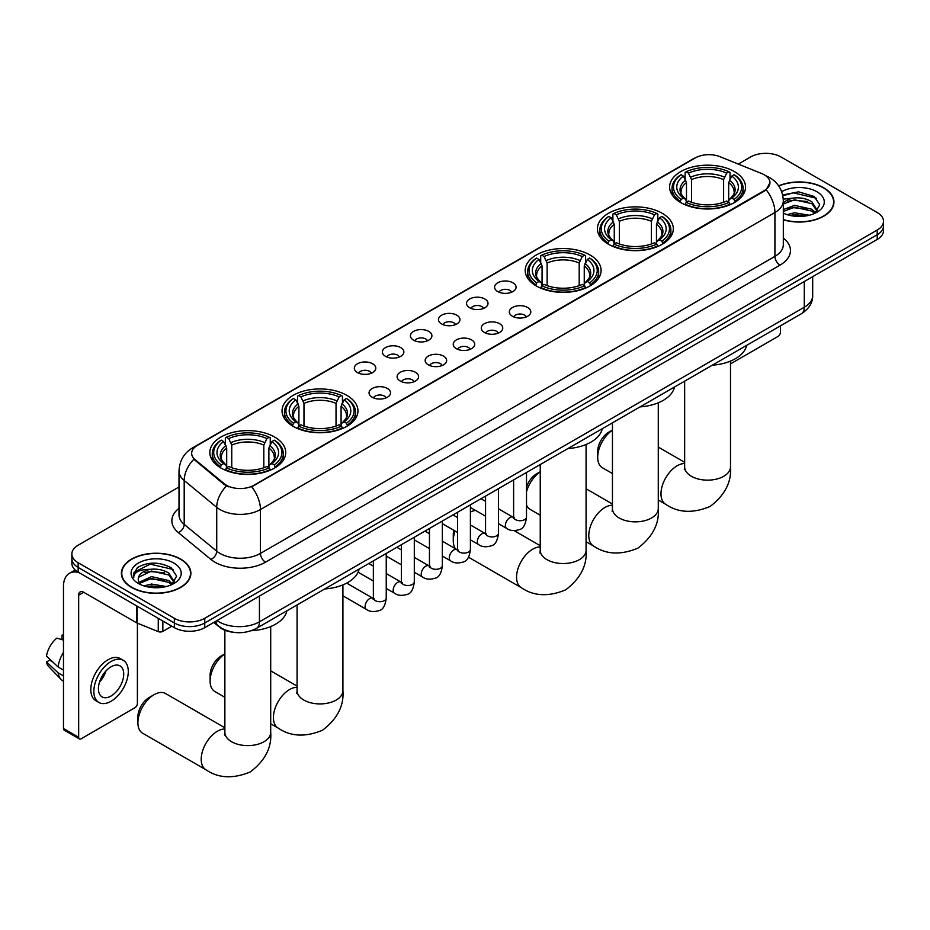 <?xml version="1.0" encoding="UTF-8"?>
<svg xmlns="http://www.w3.org/2000/svg" width="930" height="930" viewBox="0 0 930 930"><rect width="100%" height="100%" fill="white"/><g stroke="black" fill="none" stroke-linecap="round" stroke-linejoin="round"><path stroke-width="1.4" d="M274.629 437.042A37.956 21.913 0 0 0 233.267 432.287A37.956 21.913 0 0 0 209.831 452.538A37.956 21.913 0 0 0 220.956 468.034A37.956 21.913 0 0 0 262.318 472.777A37.956 21.913 0 0 0 285.743 452.538A37.956 21.913 0 0 0 274.629 437.042M662.207 213.284A37.956 21.913 0 0 0 620.845 208.529A37.956 21.913 0 0 0 597.409 228.768A37.956 21.913 0 0 0 608.522 244.265A37.956 21.913 0 0 0 649.884 249.019A37.956 21.913 0 0 0 673.32 228.768A37.956 21.913 0 0 0 662.207 213.284M589.992 254.971A37.956 21.913 0 0 0 548.63 250.217A37.956 21.913 0 0 0 525.206 270.467A37.956 21.913 0 0 0 536.319 285.952A37.956 21.913 0 0 0 577.681 290.706A37.956 21.913 0 0 0 601.106 270.467A37.956 21.913 0 0 0 589.992 254.971M346.832 395.355A37.956 21.913 0 0 0 305.47 390.6A37.956 21.913 0 0 0 282.046 410.851A37.956 21.913 0 0 0 293.159 426.347A37.956 21.913 0 0 0 334.521 431.09A37.956 21.913 0 0 0 357.957 410.851A37.956 21.913 0 0 0 346.832 395.355M734.409 171.585A37.956 21.913 0 0 0 693.048 166.842A37.956 21.913 0 0 0 669.623 187.081A37.956 21.913 0 0 0 680.737 202.577A37.956 21.913 0 0 0 722.099 207.332A37.956 21.913 0 0 0 745.523 187.081A37.956 21.913 0 0 0 734.409 171.585M497.736 291.567A10.742 6.196 180 0 1 495.597 289.811A10.742 6.196 180 0 1 499.166 282.104A10.742 6.196 180 0 1 512.93 282.801A10.742 6.196 180 0 1 515.057 289.811A10.742 6.196 180 0 1 497.736 291.567M511.616 292.218A6.44 3.72 0 0 0 509.884 290.404A6.44 3.72 0 0 0 503.537 289.463A6.44 3.72 0 0 0 499.038 292.218M469.685 307.76A10.742 6.196 180 0 1 467.546 306.017A10.742 6.196 180 0 1 471.103 298.309A10.742 6.196 180 0 1 484.867 298.995A10.742 6.196 180 0 1 487.006 306.017A10.742 6.196 180 0 1 469.685 307.76M483.565 308.411A6.44 3.72 0 0 0 481.833 306.598A6.44 3.72 0 0 0 475.486 305.656A6.44 3.72 0 0 0 470.987 308.411M441.634 323.966A10.742 6.196 180 0 1 439.495 322.21A10.742 6.196 180 0 1 443.052 314.503A10.742 6.196 180 0 1 456.816 315.189A10.742 6.196 180 0 1 458.955 322.21A10.742 6.196 180 0 1 441.634 323.966M455.514 324.605A6.44 3.72 0 0 0 453.782 322.791A6.44 3.72 0 0 0 447.435 321.85A6.44 3.72 0 0 0 442.936 324.605M413.571 340.159A10.742 6.196 180 0 1 411.444 338.404A10.742 6.196 180 0 1 415.001 330.696A10.742 6.196 180 0 1 428.765 331.382A10.742 6.196 180 0 1 430.892 338.404A10.742 6.196 180 0 1 413.571 340.159M427.463 340.799A6.44 3.72 0 0 0 425.731 338.985A6.44 3.72 0 0 0 419.384 338.043A6.44 3.72 0 0 0 414.885 340.799M385.52 356.353A10.742 6.196 180 0 1 383.393 354.597A10.742 6.196 180 0 1 386.95 346.89A10.742 6.196 180 0 1 400.714 347.588A10.742 6.196 180 0 1 402.841 354.597A10.742 6.196 180 0 1 385.52 356.353M399.4 356.992A6.44 3.72 0 0 0 397.68 355.19A6.44 3.72 0 0 0 391.321 354.237A6.44 3.72 0 0 0 386.834 356.992M357.469 372.546A10.742 6.196 180 0 1 355.341 370.791A10.742 6.196 180 0 1 358.899 363.084A10.742 6.196 180 0 1 372.663 363.781A10.742 6.196 180 0 1 374.79 370.791A10.742 6.196 180 0 1 357.469 372.546M371.349 373.197A6.44 3.72 0 0 0 369.617 371.384A6.44 3.72 0 0 0 363.27 370.442A6.44 3.72 0 0 0 358.782 373.197M512.465 316.27A10.742 6.196 180 0 1 510.338 314.514A10.742 6.196 180 0 1 513.895 306.807A10.742 6.196 180 0 1 527.659 307.505A10.742 6.196 180 0 1 529.786 314.514A10.742 6.196 180 0 1 512.465 316.27M526.357 316.921A6.44 3.72 0 0 0 524.625 315.107A6.44 3.72 0 0 0 518.277 314.166A6.44 3.72 0 0 0 513.779 316.921M484.414 332.475A10.742 6.196 180 0 1 482.286 330.72A10.742 6.196 180 0 1 485.844 323.012A10.742 6.196 180 0 1 499.608 323.698A10.742 6.196 180 0 1 501.735 330.72A10.742 6.196 180 0 1 484.414 332.475M498.294 333.114A6.44 3.72 0 0 0 496.574 331.301A6.44 3.72 0 0 0 490.215 330.359A6.44 3.72 0 0 0 485.727 333.114M456.363 348.669A10.742 6.196 180 0 1 454.235 346.913A10.742 6.196 180 0 1 457.793 339.206A10.742 6.196 180 0 1 471.557 339.892A10.742 6.196 180 0 1 473.684 346.913A10.742 6.196 180 0 1 456.363 348.669M470.243 349.308A6.44 3.72 0 0 0 468.511 347.495A6.44 3.72 0 0 0 462.164 346.553A6.44 3.72 0 0 0 457.676 349.308M428.312 364.862A10.742 6.196 180 0 1 426.184 363.107A10.742 6.196 180 0 1 429.741 355.4A10.742 6.196 180 0 1 443.505 356.085A10.742 6.196 180 0 1 445.633 363.107A10.742 6.196 180 0 1 428.312 364.862M442.192 365.502A6.44 3.72 0 0 0 440.46 363.688A6.44 3.72 0 0 0 434.112 362.747A6.44 3.72 0 0 0 429.614 365.502M400.26 381.056A10.742 6.196 180 0 1 398.121 379.3A10.742 6.196 180 0 1 401.679 371.593A10.742 6.196 180 0 1 415.454 372.291A10.742 6.196 180 0 1 417.582 379.3A10.742 6.196 180 0 1 400.26 381.056M414.141 381.695A6.44 3.72 0 0 0 412.409 379.893A6.44 3.72 0 0 0 406.061 378.94A6.44 3.72 0 0 0 401.562 381.695M372.209 397.25A10.742 6.196 180 0 1 370.07 395.494A10.742 6.196 180 0 1 373.627 387.787A10.742 6.196 180 0 1 387.392 388.484A10.742 6.196 180 0 1 389.531 395.494A10.742 6.196 180 0 1 372.209 397.25M386.09 397.901A6.44 3.72 0 0 0 384.357 396.087A6.44 3.72 0 0 0 378.01 395.145A6.44 3.72 0 0 0 373.511 397.901M761.705 173.55A19.332 11.16 180 0 1 764.286 174.805A19.332 11.16 180 0 1 769.947 182.699A19.332 11.16 180 0 1 764.286 190.592L253.867 485.286A19.332 11.16 180 0 1 224.351 483.786L195.161 459.722A19.332 11.16 180 0 1 191.661 453.317A19.332 11.16 180 0 1 197.323 445.424L695.245 157.949A19.332 11.16 180 0 1 720.006 156.693L761.705 173.55M233.151 632.237A21.483 12.404 180 0 1 219.561 627.169L213.819 622.426M783.316 219.817A34.736 20.053 0 0 0 833.954 201.996A34.736 20.053 0 0 0 823.782 187.814A34.736 20.053 0 0 0 778.643 185.849M180.699 559.104A34.736 20.053 0 0 0 142.848 554.757A34.736 20.053 0 0 0 121.4 573.275A34.736 20.053 0 0 0 131.583 587.458A34.736 20.053 0 0 0 169.423 591.806A34.736 20.053 0 0 0 190.871 573.275A34.736 20.053 0 0 0 180.699 559.104M769.947 182.699L766.157 189.801L764.286 191.162L251.693 486.832A25.064 14.473 60 0 1 260.447 509.547A28.644 16.542 180 0 1 219.945 509.547A28.644 16.542 180 0 1 216.725 507.338L184.198 480.508A28.644 16.542 180 0 1 179.013 471.033L179.013 514.883A28.644 16.542 0 0 0 184.198 524.369L216.725 551.188A28.644 16.542 0 0 0 219.945 553.397A28.644 16.542 0 0 0 260.447 553.397L774.923 256.366A28.644 16.542 0 0 0 783.316 244.683L783.316 200.822A28.644 16.542 180 0 1 774.923 212.517A25.064 14.473 -120 0 0 766.157 189.801M179.013 486.983L78.155 545.213A21.483 12.404 0 0 0 71.866 553.989L71.866 563.336A21.483 12.404 0 0 0 78.155 572.113L174.363 627.657L174.363 622.984A21.483 12.404 0 0 0 204.751 622.984L877.211 234.732A21.483 12.404 0 0 0 883.5 225.967A21.483 12.404 0 0 1 877.211 234.732L204.751 622.984A21.483 12.404 0 0 1 174.363 622.984L78.155 567.428L174.363 622.984L174.363 618.299A21.483 12.404 0 0 0 204.751 618.299L877.211 230.059A21.483 12.404 0 0 0 883.5 221.294A21.483 12.404 0 0 0 877.211 212.517L781.002 156.972A21.483 12.404 0 0 0 750.615 156.972L738.292 164.087M71.866 558.663A21.483 12.404 0 0 0 78.155 567.428A21.483 12.404 0 0 1 71.866 558.663M228.699 486.832L224.351 484.635L193.858 459.246A25.064 16.763 129.5 0 0 184.198 480.508L184.198 524.369A7.161 4.79 -50.5 0 1 178.328 532.588A35.805 20.669 180 0 1 179.013 508.326M71.866 553.989A21.483 12.404 0 0 0 78.155 562.755L174.363 618.299M174.363 627.657A21.483 12.404 0 0 0 204.751 627.657L877.211 239.417A21.483 12.404 0 0 0 883.5 230.64L883.5 221.294M783.316 219.585A34.375 19.844 0 0 0 833.606 201.996A34.375 19.844 0 0 0 823.527 187.965A34.375 19.844 0 0 0 778.77 186.047M787.001 214.632L794.592 212.772L809.309 215.237M789.977 215.446L794.592 214.632L806.229 215.888M783.316 209.599L794.592 205.344L811.89 209.262L815.575 212.772M783.316 211.459L794.592 207.204L811.89 211.122L814.61 213.423M783.258 199.16L793.592 198.032A17.903 10.335 0 0 0 783.316 203.112M793.592 198.032C800.463 197.311 806.566 198.578 811.89 201.833L817.133 210.087L817.005 211.447M783.316 204.03L794.592 199.776L811.89 203.693L817.075 211.005M783.316 212.644L784.327 213.633M783.316 213.168A25.064 14.473 0 0 0 816.947 212.226A25.064 14.473 0 0 0 816.947 191.766A25.064 14.473 0 0 0 781.665 191.673M814.913 213.284L819.725 204.809L814.227 196.474L798.556 191.836L782.653 194.986M782.827 195.777L793.313 192.859L816.435 198.241M787.78 201.31L793.313 200.276L807.496 201.484M787.78 208.739L793.313 207.704L807.496 208.901M790.454 215.551L805.95 215.934M730.492 363.886L777.957 336.474A3.581 2.069 120 0 0 780.491 332.091L780.491 325.825M131.828 587.307A34.375 19.844 0 0 0 169.295 591.62A34.375 19.844 0 0 0 190.511 573.275A34.375 19.844 0 0 0 180.443 559.244A34.375 19.844 0 0 0 142.988 554.943A34.375 19.844 0 0 0 121.76 573.275A34.375 19.844 0 0 0 131.828 587.307M143.918 585.912L151.509 584.052L166.214 586.528M146.882 586.725L151.509 585.912L163.134 587.179M171.818 584.563L176.642 576.089L171.143 567.753C159.356 561.674 148.126 561.604 137.442 567.544L133.304 575.112L133.699 577.542C133.932 572.09 139.535 569.346 150.509 569.311A17.903 10.335 0 0 0 138.233 579.123A17.903 10.335 0 0 0 139.105 582.308L151.509 576.635L168.795 580.541L172.48 584.052M139.709 583.296L151.509 578.483L168.795 582.401L171.515 584.703M150.509 569.311C157.379 568.59 163.471 569.858 168.795 573.124L174.038 581.366L173.91 582.726M138.233 579.332L138.849 577.135L151.509 571.067L168.795 574.973L173.98 582.296M139.105 582.308L141.244 584.912M173.864 563.045A25.064 14.473 0 0 0 138.419 563.045A25.064 14.473 0 0 0 138.419 583.517A25.064 14.473 0 0 0 173.864 583.517A25.064 14.473 0 0 0 173.864 563.045M133.316 575.275L134.094 572.217L150.23 564.138L173.352 569.532M144.696 572.589L150.23 571.566L164.401 572.764M144.696 580.018L150.23 578.995L164.401 580.192M147.359 586.83L162.866 587.214M612.452 430.125A22.913 13.229 120 0 0 597.688 457.281L597.688 451.434A15.752 9.091 -60 0 1 608.836 432.136L612.452 430.044L608.836 432.136M597.688 457.281A22.913 13.229 120 0 0 602.442 467.767L612.452 473.544M680.051 202.17L681.074 199.462A34.085 19.681 0 0 1 681.074 174.712L683.411 176.061A30.795 17.775 0 0 0 683.411 198.113L685.736 199.427L686.48 202.182M686.48 201.054L686.48 182.547L683.411 176.061M685.119 178.99L685.119 172.364L686.131 171.783A34.085 19.681 0 0 1 729.015 171.783L726.667 173.131A30.795 17.775 0 0 0 688.479 173.131L691.536 179.618L691.536 202.263M723.61 202.263L723.61 179.618L726.667 173.131M712.31 365.188A39.386 22.739 0 0 0 746.674 345.344M685.119 204.147A35.514 20.507 0 0 0 730.027 204.147L729.015 202.38A34.085 19.681 0 0 1 686.131 202.38L685.119 204.751M730.027 204.751L730.027 204.147M681.074 174.712L680.051 175.293A35.514 20.507 0 0 0 672.053 188.255A35.514 20.507 0 0 0 680.051 201.217M729.015 171.783L730.027 172.364L730.027 178.99M686.131 202.38L688.479 201.031A30.795 17.775 0 0 0 726.667 201.031L729.015 202.38M683.411 198.113L681.074 199.462M688.479 173.131L686.131 171.783M685.736 180.048A27.54 15.903 0 0 0 685.736 199.427L685.863 199.508C681.946 195.73 680.353 193.161 681.074 191.801A26.493 15.299 0 0 1 686.48 182.547M735.095 201.217A35.514 20.507 0 0 0 743.093 188.255A35.514 20.507 0 0 0 735.095 175.293L734.072 174.712A34.085 19.681 0 0 1 734.072 199.462L735.095 202.17M734.072 199.462L731.736 198.113A30.795 17.775 0 0 0 731.736 176.061L734.072 174.712M731.736 176.061L728.667 182.547L728.667 201.054L729.422 199.427L731.736 198.113M728.667 182.547A26.493 15.299 0 0 1 734.072 191.801C734.793 193.161 733.2 195.73 729.283 199.508L729.422 199.427A27.54 15.903 0 0 0 729.422 180.048M728.667 202.182L728.667 201.054M526.508 487.134A15.752 9.091 -60 0 1 536.622 473.823L540.237 471.731L536.622 473.823M540.237 471.812A22.913 13.229 120 0 0 526.508 491.819M526.508 504.932A22.913 13.229 120 0 0 530.228 509.454L540.237 515.243M607.848 243.858L608.859 241.149A34.085 19.681 0 0 1 608.859 216.399L611.208 217.748A30.795 17.775 0 0 0 611.208 239.801L613.521 241.114L614.265 243.881M614.265 242.753L614.265 224.235L611.208 217.748M612.905 220.677L612.905 214.051L613.928 213.47A34.085 19.681 0 0 1 656.801 213.47L654.464 214.83A30.795 17.775 0 0 0 616.276 214.83L619.334 221.317L619.334 243.951M651.395 243.951L651.395 221.317L654.464 214.83M640.096 406.875A39.386 22.739 0 0 0 674.471 387.043M612.905 245.834A35.514 20.507 0 0 0 657.824 245.834L656.801 244.079A34.085 19.681 0 0 1 613.928 244.079L612.905 246.438M657.824 246.438L657.824 245.834M608.859 216.399L607.848 216.981A35.514 20.507 0 0 0 599.85 229.943A35.514 20.507 0 0 0 607.848 242.904M656.801 213.47L657.824 214.051L657.824 220.677M613.928 244.079L616.276 242.718A30.795 17.775 0 0 0 654.464 242.718L656.801 244.079M611.208 239.801L608.859 241.149M616.276 214.83L613.928 213.47M613.521 221.735A27.54 15.903 0 0 0 613.521 241.114L613.649 241.196C609.743 237.417 608.139 234.848 608.871 233.488A26.493 15.299 0 0 1 614.265 224.235M662.881 242.904A35.514 20.507 0 0 0 670.89 229.943A35.514 20.507 0 0 0 662.881 216.981L661.869 216.399A34.085 19.681 0 0 1 661.869 241.149L662.881 243.858M661.869 241.149L659.521 239.801A30.795 17.775 0 0 0 659.521 217.748L661.869 216.399M659.521 217.748L656.464 224.235L656.464 242.753L657.208 241.114L659.521 239.801M656.464 224.235A26.493 15.299 0 0 1 661.858 233.488C662.579 234.848 660.986 237.417 657.08 241.196L657.208 241.114A27.54 15.903 0 0 0 657.208 221.735M656.464 243.881L656.464 242.753M455.084 531.018A22.913 13.229 120 0 0 453.27 540.656L453.27 534.808A15.752 9.091 -60 0 1 453.875 530.321M453.27 540.656A22.913 13.229 120 0 0 455.421 548.712M535.634 285.557L536.657 282.836A34.085 19.681 0 0 1 536.657 258.087L538.993 259.435A30.795 17.775 0 0 0 538.993 281.488L541.318 282.801L542.062 285.568M542.062 284.441L542.062 265.922L538.993 259.435M540.702 262.376L540.702 255.738L541.713 255.157A34.085 19.681 0 0 1 584.598 255.157L582.25 256.517A30.795 17.775 0 0 0 544.062 256.517L547.131 263.004L547.131 285.638M579.192 285.638L579.192 263.004L582.25 256.517M567.893 448.574A39.386 22.739 0 0 0 602.256 428.73M540.702 287.521A35.514 20.507 0 0 0 585.609 287.521L584.598 285.766A34.085 19.681 0 0 1 541.713 285.766L540.702 288.126M585.609 288.126L585.609 287.521M536.657 258.087L535.634 258.668A35.514 20.507 0 0 0 527.635 271.63A35.514 20.507 0 0 0 535.634 284.592M584.598 255.157L585.609 255.738L585.609 262.376M541.713 285.766L544.062 284.406A30.795 17.775 0 0 0 582.25 284.406L584.598 285.766M538.993 281.488L536.657 282.836M544.062 256.517L541.713 255.157M541.318 263.423A27.54 15.903 0 0 0 541.318 282.801L541.446 282.883C537.528 279.105 535.936 276.536 536.657 275.175A26.493 15.299 0 0 1 542.062 265.922M590.678 284.592A35.514 20.507 0 0 0 598.676 271.63A35.514 20.507 0 0 0 590.678 258.668L589.655 258.087A34.085 19.681 0 0 1 589.655 282.836L590.678 285.557M589.655 282.836L587.318 281.488A30.795 17.775 0 0 0 587.318 259.435L589.655 258.087M587.318 259.435L584.249 265.922L584.249 284.441L585.005 282.801L587.318 281.488M584.249 265.922A26.493 15.299 0 0 1 589.655 275.175C590.376 276.547 588.783 279.116 584.865 282.883L585.005 282.801A27.54 15.903 0 0 0 585.005 263.423M584.249 285.568L584.249 284.441M475.567 510.442A22.913 13.229 120 0 0 470.406 512.081M224.874 653.883A22.913 13.229 120 0 0 210.11 681.039L210.11 675.192A15.752 9.091 -60 0 1 221.259 655.906L224.874 653.813L221.259 655.906M210.11 681.039A22.913 13.229 120 0 0 214.865 691.536L224.874 697.314M292.473 425.94L293.496 423.22A34.085 19.681 0 0 1 293.496 398.47L295.845 399.819A30.795 17.775 0 0 0 295.845 421.871L298.158 423.185L298.902 425.952M298.902 424.824L298.902 406.317L295.845 399.819M297.542 402.76L297.542 396.134L298.565 395.552A34.085 19.681 0 0 1 341.438 395.552L339.09 396.901A30.795 17.775 0 0 0 300.901 396.901L303.971 403.388L303.971 426.021M336.032 426.021L336.032 403.388L339.09 396.901M324.733 588.957A39.386 22.739 0 0 0 359.096 569.114M297.542 427.905A35.514 20.507 0 0 0 342.449 427.905L341.438 426.149A34.085 19.681 0 0 1 298.565 426.149L297.542 428.509M342.449 428.509L342.449 427.905M293.496 398.47L292.473 399.051A35.514 20.507 0 0 0 284.475 412.013A35.514 20.507 0 0 0 292.473 424.987M341.438 395.552L342.449 396.134L342.449 402.76M298.565 426.149L300.901 424.801A30.795 17.775 0 0 0 339.09 424.801L341.438 426.149M295.845 421.871L293.496 423.22M300.901 396.901L298.565 395.552M298.158 403.818A27.54 15.903 0 0 0 298.158 423.185L298.286 423.278C294.368 419.488 292.776 416.919 293.496 415.571A26.493 15.299 0 0 1 298.902 406.317M347.518 424.987A35.514 20.507 0 0 0 355.516 412.013A35.514 20.507 0 0 0 347.518 399.051L346.495 398.47A34.085 19.681 0 0 1 346.495 423.22L347.518 425.94M346.495 423.22L344.158 421.871A30.795 17.775 0 0 0 344.158 399.819L346.495 398.47M344.158 399.819L341.089 406.317L341.089 424.824L341.845 423.185L344.158 421.871M341.089 406.317A26.493 15.299 0 0 1 346.495 415.571C347.216 416.931 345.623 419.5 341.717 423.278L341.845 423.185A27.54 15.903 0 0 0 341.845 403.818M341.089 425.952L341.089 424.824M137.907 722.726L137.907 716.89A15.752 9.091 -60 0 1 149.044 697.593L154.113 694.663A22.913 13.229 120 0 0 137.907 722.726A22.913 13.229 120 0 0 142.65 733.224L205.949 769.761A22.913 13.229 -60 0 1 202.438 751.405A22.913 13.229 -60 0 1 217.411 731.213A22.913 13.229 -60 0 1 224.874 729.004M220.27 467.627L221.294 464.919A34.085 19.681 0 0 1 221.294 440.157L223.63 441.518A30.795 17.775 0 0 0 223.63 463.559L225.944 464.872L226.699 467.639M226.699 466.511L226.699 448.004L223.63 441.518M225.339 444.447L225.339 437.821L226.35 437.24A34.085 19.681 0 0 1 269.223 437.24L266.887 438.588A30.795 17.775 0 0 0 228.699 438.588L231.756 445.075L231.756 467.72M263.818 467.72L263.818 445.075L266.887 438.588M251.298 630.714A39.386 22.739 0 0 0 286.893 610.801M225.339 469.592A35.514 20.507 0 0 0 270.246 469.592L269.223 467.837A34.085 19.681 0 0 1 226.35 467.837L225.339 470.208M270.246 470.208L270.246 469.592M221.294 440.157L220.27 440.739A35.514 20.507 0 0 0 212.273 453.712A35.514 20.507 0 0 0 220.27 466.674M269.223 437.24L270.246 437.821L270.246 444.447M226.35 467.837L228.699 466.488A30.795 17.775 0 0 0 266.887 466.488L269.223 467.837M223.63 463.559L221.294 464.919M228.699 438.588L226.35 437.24M225.944 445.505A27.54 15.903 0 0 0 225.944 464.872L226.071 464.965C222.165 461.175 220.573 458.606 221.294 457.258A26.493 15.299 0 0 1 226.699 448.004M275.315 466.674A35.514 20.507 0 0 0 283.313 453.712A35.514 20.507 0 0 0 275.315 440.739L274.292 440.157A34.085 19.681 0 0 1 274.292 464.919L275.315 467.627M274.292 464.919L271.944 463.559A30.795 17.775 0 0 0 271.944 441.518L274.292 440.157M271.944 441.518L268.886 448.004L268.886 466.511L269.63 464.872L271.944 463.559M268.886 448.004A26.493 15.299 0 0 1 274.28 457.258C275.013 458.618 273.408 461.187 269.502 464.965L269.63 464.872A27.54 15.903 0 0 0 269.63 445.505M268.886 467.639L268.886 466.511M224.874 727.772L165.563 693.536A22.913 13.229 120 0 0 154.113 694.663L149.044 697.593M162.843 621.008L162.843 631.389L171.829 626.192M79.224 572.729A28.644 16.542 -120 0 0 69.401 573.322A28.644 16.542 -120 0 0 63.473 586.435L63.473 728.515L78.666 737.292L78.666 595.2A7.161 4.139 60 0 1 80.143 591.922A7.161 4.139 60 0 1 83.723 592.282L136.675 622.856L136.675 605.895M78.666 737.292A3.581 2.069 120 0 0 79.399 738.932L64.217 730.155A3.581 2.069 -60 0 1 63.473 728.515M79.399 738.932A3.581 2.069 120 0 0 81.189 738.757L134.873 707.765A3.581 2.069 120 0 0 137.396 703.382L137.396 623.181M162.843 631.389A3.581 2.069 180 0 1 158.263 631.621L137.152 623.088A3.581 2.069 180 0 1 136.675 622.856M111.065 696.012A17.903 10.335 120 0 0 122.76 680.237A17.903 10.335 120 0 0 120.017 665.892A17.903 10.335 120 0 0 111.065 666.775A17.903 10.335 120 0 0 99.371 682.55A17.903 10.335 120 0 0 102.114 696.896A17.903 10.335 120 0 0 111.065 696.012M99.498 682.132A17.903 10.335 120 0 0 105.927 671.007M63.473 635.655L61.95 635.19L61.95 638.782L63.473 639.666M123.248 660.312L120.203 658.556A24.343 14.055 120 0 0 108.031 659.754A24.343 14.055 120 0 0 92.128 681.213A24.343 14.055 120 0 0 95.86 700.72L98.894 702.476A24.343 14.055 120 0 0 111.065 701.267A24.343 14.055 120 0 0 126.98 679.818A24.343 14.055 120 0 0 123.248 660.312A24.343 14.055 120 0 0 111.065 661.509A24.343 14.055 120 0 0 95.162 682.969A24.343 14.055 120 0 0 98.894 702.476M63.473 652.395A23.634 13.648 120 0 0 58.09 666.961L46.5 656.103A18.623 10.753 120 0 1 56.893 638.12L63.473 640.107M63.473 670.065L58.09 666.961M52.766 661.974L49.616 660.161L46.5 661.951L58.09 672.797L63.473 675.912M58.09 672.797A23.634 13.648 120 0 0 61.008 679.4A23.634 13.648 120 0 0 62.798 680.807L63.473 681.202M63.473 634.772A18.623 10.753 120 0 0 61.95 635.19M46.5 661.951A18.623 10.753 120 0 0 48.697 666.589L61.008 679.4M195.161 459.722L195.161 460.559M224.351 483.786L224.351 484.635M265.515 562.173A7.161 4.139 60 0 1 260.447 553.397L260.447 509.547L774.923 212.517L774.923 256.366A7.161 4.139 60 0 0 779.979 265.143L265.515 562.173A35.805 20.669 180 0 1 214.877 562.173A35.805 20.669 180 0 1 210.866 559.407L178.328 532.588M783.316 200.822C782.827 190.522 778.294 182.803 769.726 177.653L766.111 175.898A25.064 11.741 112 0 0 765.774 175.77M195.195 446.888A25.064 14.473 -120 0 0 192.603 447.865C184.024 453.003 179.502 460.722 179.013 471.033M192.603 447.865L693.141 158.879A25.064 14.473 60 0 1 695.036 158.065M226.49 485.96A25.064 16.763 129.5 0 0 216.725 507.338L216.725 551.188A7.161 4.79 -50.5 0 1 210.866 559.407M783.316 238.127A35.805 20.669 180 0 1 779.979 265.143M204.751 618.299L204.751 627.657M877.211 230.059L877.211 239.417M78.155 562.755L78.155 572.113M217.004 620.577A28.644 16.542 0 0 0 218.922 621.81A28.644 16.542 0 0 0 259.435 621.81L804.287 307.237A28.644 16.542 0 0 0 812.681 295.542C812.89 302.657 809.1 308.737 801.323 313.794L256.471 628.366A14.322 8.265 60 0 0 259.435 621.81L259.435 596.084M804.287 281.511L804.287 307.237A14.322 8.265 60 0 1 801.323 313.794M215.841 621.252A14.322 9.579 129.5 0 0 218.341 625.913L213.993 622.321M730.492 361.107L730.492 466.93A22.913 13.229 180 0 1 723.773 476.276A22.913 13.229 180 0 1 691.374 476.276A22.913 13.229 180 0 1 684.654 466.93L684.352 469.627M730.492 466.93C731.678 481.996 724.889 495.167 710.136 506.443C693.001 513.581 678.202 512.872 665.729 504.316A22.913 13.229 -60 0 1 662.218 485.948A22.913 13.229 -60 0 1 677.191 465.756A22.913 13.229 -60 0 1 684.654 463.547M723.61 179.618A26.493 15.299 0 0 0 691.536 179.618M724.354 177.119A27.54 15.903 0 0 0 690.792 177.119M658.277 402.795L658.277 508.617A22.913 13.229 180 0 1 651.57 517.975A22.913 13.229 180 0 1 619.159 517.975A22.913 13.229 180 0 1 612.452 508.617L612.149 511.314M658.277 508.617C659.463 523.683 652.674 536.854 637.922 548.13C620.787 555.268 605.988 554.559 593.526 546.003A22.913 13.229 -60 0 1 590.015 527.635A22.913 13.229 -60 0 1 604.988 507.443A22.913 13.229 -60 0 1 612.452 505.234M651.395 221.317A26.493 15.299 0 0 0 619.334 221.317M652.151 218.817A27.54 15.903 0 0 0 618.59 218.817M586.074 444.494L586.074 550.304A22.913 13.229 180 0 1 579.355 559.662A22.913 13.229 180 0 1 546.956 559.662A22.913 13.229 180 0 1 540.237 550.304L539.946 553.001M586.074 550.304C587.26 565.37 580.471 578.541 565.719 589.818C548.584 596.967 533.785 596.246 521.312 587.69A22.913 13.229 -60 0 1 517.801 569.323A22.913 13.229 -60 0 1 532.774 549.13A22.913 13.229 -60 0 1 540.237 546.933M579.192 263.004A26.493 15.299 0 0 0 547.131 263.004M579.936 260.505A27.54 15.903 0 0 0 546.375 260.505M342.914 584.877L342.914 690.688A22.913 13.229 180 0 1 336.207 700.046A22.913 13.229 180 0 1 303.796 700.046A22.913 13.229 180 0 1 297.077 690.688L296.786 693.396M342.914 690.688C344.1 705.765 337.311 718.937 322.559 730.201C305.424 737.351 290.625 736.641 278.163 728.074A22.913 13.229 -60 0 1 274.641 709.718A22.913 13.229 -60 0 1 289.614 689.525A22.913 13.229 -60 0 1 297.077 687.317M336.032 403.388A26.493 15.299 0 0 0 303.971 403.388M336.776 400.888A27.54 15.903 0 0 0 303.215 400.888M270.7 626.564L270.7 732.375A22.913 13.229 180 0 1 263.992 741.733A22.913 13.229 180 0 1 231.582 741.733A22.913 13.229 180 0 1 224.874 732.375L224.572 735.084M263.818 445.075A26.493 15.299 0 0 0 231.756 445.075M264.573 442.575A27.54 15.903 0 0 0 231.012 442.575M526.508 472.463L526.508 516.999A6.44 3.72 180 0 1 524.322 519.8A6.44 3.72 180 0 1 515.511 519.638A6.44 3.72 180 0 1 513.616 516.999L513.418 518.394L513.988 517.917M526.508 516.999C525.624 524.485 523.311 528.67 519.556 529.542C514.232 531.193 509.954 530.821 506.711 528.438A6.44 3.72 -60 0 1 505.722 523.264A6.44 3.72 -60 0 1 509.942 517.591A6.44 3.72 -60 0 1 510.221 517.429A6.44 3.72 -60 0 1 513.162 517.266L514.464 517.789M498.457 488.657L498.457 533.204A6.44 3.72 180 0 1 496.271 535.994A6.44 3.72 180 0 1 487.46 535.831A6.44 3.72 180 0 1 485.565 533.204L485.355 534.587L485.937 534.111M498.457 533.204C497.573 540.679 495.26 544.864 491.505 545.736C486.181 547.386 481.903 547.014 478.659 544.631A6.44 3.72 -60 0 1 477.671 539.47A6.44 3.72 -60 0 1 481.88 533.785A6.44 3.72 -60 0 1 482.17 533.634A6.44 3.72 -60 0 1 485.111 533.46L486.413 533.983M470.406 504.851L470.406 549.398A6.44 3.72 180 0 1 468.22 552.188A6.44 3.72 180 0 1 459.397 552.025A6.44 3.72 180 0 1 457.514 549.398L457.304 550.793L457.886 550.316M470.406 549.398C469.522 556.884 467.197 561.057 463.454 561.941C458.13 563.58 453.852 563.208 450.608 560.825A6.44 3.72 -60 0 1 449.62 555.663A6.44 3.72 -60 0 1 453.828 549.979A6.44 3.72 -60 0 1 454.119 549.828A6.44 3.72 -60 0 1 457.049 549.665L458.362 550.176M442.355 521.044L442.355 565.591A6.44 3.72 180 0 1 440.169 568.381A6.44 3.72 180 0 1 431.346 568.218A6.44 3.72 180 0 1 429.462 565.591L429.253 566.986L429.834 566.51M442.355 565.591C441.471 573.078 439.146 577.251 435.403 578.135C430.079 579.785 425.789 579.413 422.557 577.019A6.44 3.72 -60 0 1 421.569 571.857A6.44 3.72 -60 0 1 425.777 566.172A6.44 3.72 -60 0 1 426.068 566.021A6.44 3.72 -60 0 1 428.997 565.859L430.311 566.37M414.303 537.249L414.303 581.785A6.44 3.72 180 0 1 412.118 584.575A6.44 3.72 180 0 1 403.295 584.424A6.44 3.72 180 0 1 401.411 581.785L401.202 583.18L401.783 582.703M414.303 581.785C413.42 589.271 411.095 593.456 407.34 594.328C402.027 595.979 397.738 595.607 394.506 593.212A6.44 3.72 -60 0 1 393.518 588.051A6.44 3.72 -60 0 1 397.726 582.378A6.44 3.72 -60 0 1 398.017 582.215A6.44 3.72 -60 0 1 400.946 582.052L402.26 582.575M386.241 553.443L386.241 597.99A6.44 3.72 180 0 1 384.067 600.78A6.44 3.72 180 0 1 375.243 600.617A6.44 3.72 180 0 1 373.36 597.99L373.151 599.373L373.721 598.897M386.241 597.99C385.357 605.465 383.044 609.65 379.289 610.522C373.965 612.173 369.687 611.801 366.455 609.417A6.44 3.72 -60 0 1 365.467 604.244A6.44 3.72 -60 0 1 369.675 598.571A6.44 3.72 -60 0 1 369.954 598.42A6.44 3.72 -60 0 1 372.895 598.246L374.209 598.769M78.666 595.2L83.723 592.282M137.152 606.174L137.152 623.088M158.263 631.621L158.263 618.357M693.141 158.879L697.733 156.74M256.471 628.366C244.939 634.155 233.418 634.155 221.898 628.366L218.341 625.913M812.681 295.542L812.681 276.675M833.606 204.867L833.606 201.996M190.511 576.147L190.511 573.275M121.76 576.147L121.76 573.275M665.729 504.316L658.277 500.015M672.053 194.8L672.053 188.255M743.093 194.8L743.093 188.255M684.654 462.315L658.277 447.086M684.654 381.149L684.654 466.93M593.526 546.003L586.074 541.702M599.85 236.499L599.85 229.943M670.89 236.499L670.89 229.943M612.452 504.002L586.074 488.773M612.452 422.848L612.452 508.617M521.312 587.69L468.488 557.198M527.635 278.186L527.635 271.63M598.676 278.186L598.676 271.63M540.237 545.689L514.22 530.67M540.237 464.535L540.237 550.304M278.163 728.074L270.7 723.773M284.475 418.57L284.475 412.013M355.516 418.57L355.516 412.013M297.077 686.084L270.7 670.856M297.077 604.919L297.077 690.688M270.7 732.375C271.886 747.453 265.108 760.624 250.344 771.888C233.209 779.038 218.411 778.329 205.949 769.761M212.273 460.257L212.273 453.712M283.313 460.257L283.313 453.712M224.874 630.226L224.874 732.375M506.711 528.438L498.457 523.66M485.565 516.22L470.406 507.466M513.616 479.903L513.616 516.999M513.162 517.266L498.457 508.78M485.565 501.34L481.031 498.724M478.659 544.631L470.406 539.865M457.514 532.413L442.355 523.66M485.565 496.097L485.565 533.204M485.111 533.46L470.406 524.973M457.514 517.533L452.98 514.918M450.608 560.825L442.355 556.059M429.462 548.619L414.303 539.865M457.514 512.291L457.514 549.398M457.049 549.665L442.355 541.179M429.462 533.727L424.929 531.111M422.557 577.019L414.303 572.252M401.411 564.812L386.241 556.059M429.462 528.496L429.462 565.591M428.997 565.859L414.303 557.372M401.411 549.932L396.866 547.305M394.506 593.212L386.241 588.446M373.36 581.006L358.073 572.183M401.411 544.689L401.411 581.785M400.946 582.052L386.241 573.566M373.36 566.126L368.815 563.499M366.455 609.417L342.914 595.828M373.36 560.883L373.36 597.99M372.895 598.246L346.669 583.11M69.401 573.322L75.202 569.974"/></g></svg>
